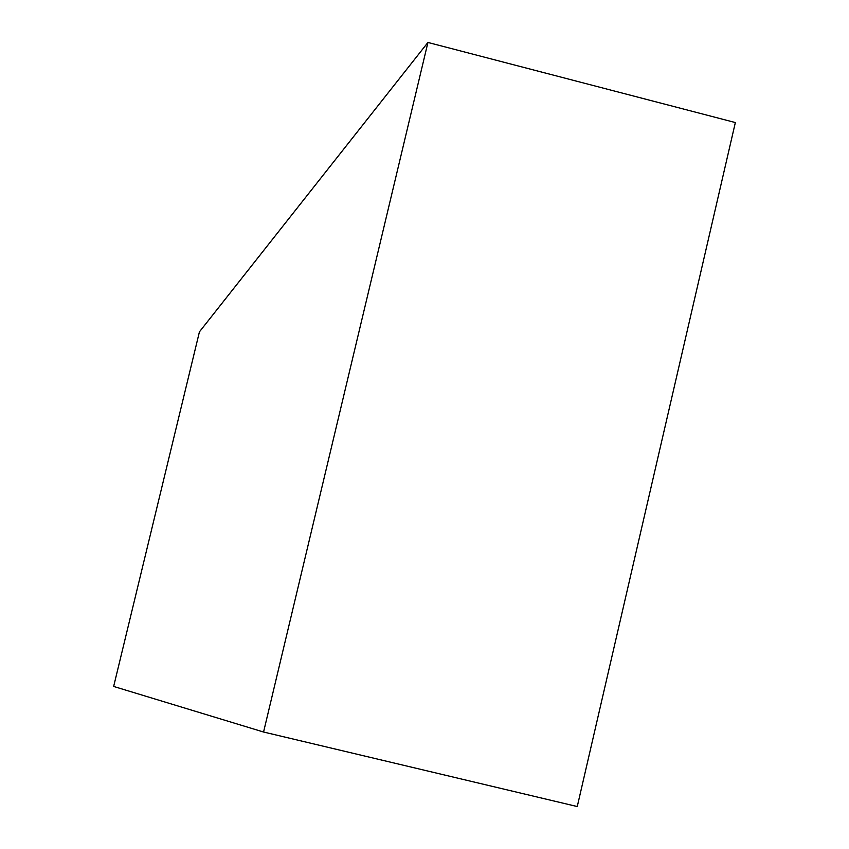 <?xml version="1.0" encoding="UTF-8"?>
<svg xmlns="http://www.w3.org/2000/svg" width="849" height="849" viewBox="0 0 849 849"><rect width="100%" height="100%" fill="white"/><g stroke="black" fill="none" stroke-linecap="round" stroke-linejoin="round"><path stroke-width="1.27" d="M427.938 42.45L199.43 331.853L113.649 686.448L263.561 732.018L577.256 806.55L735.351 122.553L427.938 42.45L263.561 732.018"/></g></svg>
